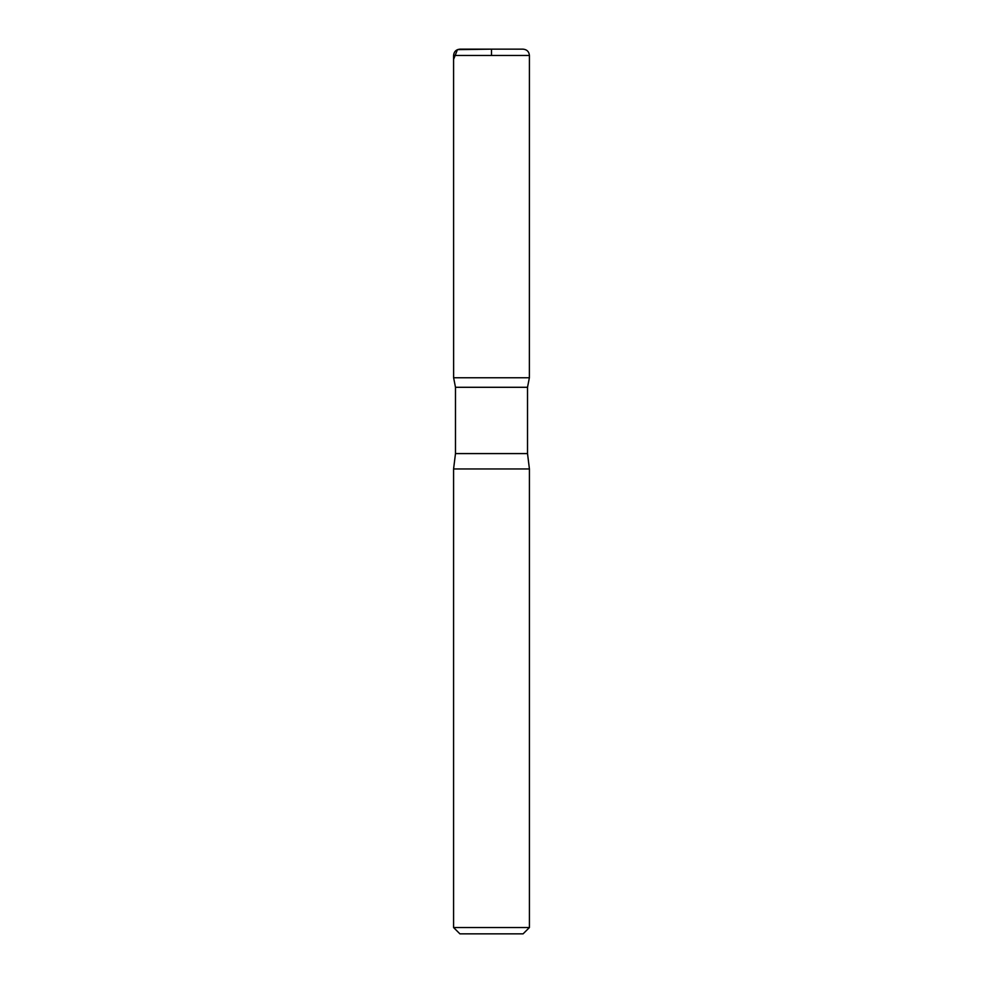 <?xml version="1.0" encoding="UTF-8"?>
<svg xmlns="http://www.w3.org/2000/svg" width="983" height="983" viewBox="0 0 983 983"><rect width="100%" height="100%" fill="white"/><g stroke="black" fill="none" stroke-linecap="round" stroke-linejoin="round"><path stroke-width="1.47" d="M529.419 927.534L453.581 927.534L459.909 933.85L523.091 933.85L529.419 927.534L529.419 468.952L527.515 453.581L527.515 387.29L529.382 377.755L453.618 377.755L455.485 387.29L527.515 387.29M459.909 49.15C456.063 49.519 453.962 51.632 453.581 55.466L453.618 377.755L529.382 377.755L529.419 55.466C529.038 51.632 526.937 49.519 523.091 49.15L459.909 49.15L523.091 49.15M453.581 927.534L453.581 468.952L455.485 453.581L455.485 387.29M453.581 468.952L529.419 468.952M491.5 55.466L491.5 49.15L457.464 49.642L453.581 59.422L453.618 377.755L491.5 377.755M455.485 453.581L527.515 453.581M453.581 55.466L529.419 55.466"/></g></svg>
